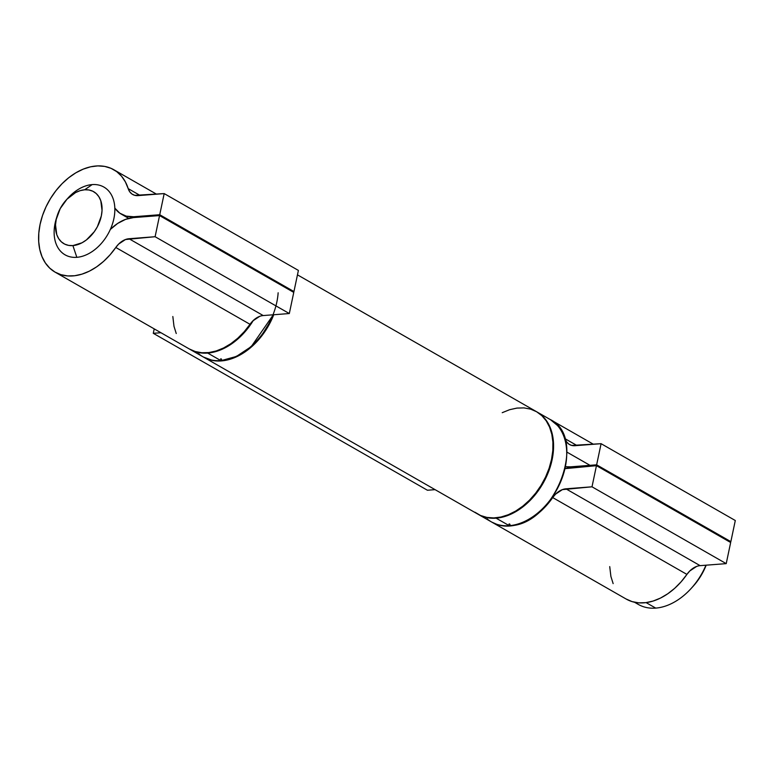 <?xml version="1.0" encoding="UTF-8"?>
<svg xmlns="http://www.w3.org/2000/svg" width="774" height="774" viewBox="0 0 774 774"><rect width="100%" height="100%" fill="white"/><g stroke="black" fill="none" stroke-linecap="round" stroke-linejoin="round"><path stroke-width="1.16" d="M705.956 565.204A57.663 39.735 119.8 0 1 690.959 588.666A57.663 39.735 119.8 0 1 655.713 608.103A57.663 39.735 -60.2 0 0 705.956 565.204M690.959 588.666L692.904 586.537A48.588 33.476 -60.2 0 0 706.178 565.184L702.86 572.383L697.829 580.471L692.827 586.624M67.261 198.908A39.048 26.906 119.8 0 1 92.154 184.599L84.656 189.785A29.963 20.656 119.8 0 1 101.326 215.946A29.963 20.656 119.8 0 1 72.901 245.59L76.829 257.316A39.048 26.906 -60.2 0 0 113.865 218.684A39.048 26.906 -60.2 0 0 92.154 184.599A39.048 26.906 119.8 0 1 103.89 187.066A39.048 26.906 119.8 0 1 111.504 226.637A39.048 26.906 119.8 0 1 76.829 257.316A39.048 26.906 119.8 0 1 65.093 254.839A39.048 26.906 119.8 0 1 56.754 217.262M646.116 602.617L655.713 608.103L646.116 602.617M84.656 189.785L88.942 189.978L92.841 191.236L96.199 193.519L98.879 196.722L100.794 200.737L102.042 210.538L101.326 215.946L97.36 226.753L94.254 231.745L86.417 239.921L81.976 242.804L72.901 245.59L68.615 245.397L64.716 244.129L61.369 241.856L58.679 238.644L56.763 234.638L55.515 224.837L56.231 219.429L60.198 208.612L66.999 199.189L75.581 192.571L80.148 190.656L84.656 189.785L92.154 184.599A39.048 26.906 -60.2 0 0 68.286 197.757L66.341 199.886A29.963 20.656 119.8 0 1 84.656 189.785M634.496 602.24L638.376 604.455A57.663 39.735 -60.2 0 0 655.713 608.103A57.663 39.735 119.8 0 1 635.28 602.395M57.131 215.975L56.279 218.723A39.048 26.906 -60.2 0 0 76.829 257.316L72.901 245.59A29.963 20.656 119.8 0 1 57.131 215.975A29.963 20.656 119.8 0 1 66.341 199.886M700.112 565.649L726.215 563.636L592.004 486.807L596.454 465.667L730.666 542.497L726.215 563.636L700.112 565.649A18.16 12.519 -60.2 0 0 686.915 574.405L552.704 497.576A59.027 40.674 119.8 0 1 492.071 522.276A59.027 40.674 119.8 0 1 491.79 522.111L497.895 524.791L504.522 526.02L511.585 525.836L518.899 524.221L526.281 521.241L533.528 516.955L540.475 511.488L546.918 504.967L552.704 497.576A18.16 12.519 119.8 0 1 565.9 488.82L700.112 565.649L565.9 488.82L592.004 486.807L726.215 563.636L730.666 542.497L596.454 465.667L564.923 468.667M565.204 468.589A40.867 28.164 119.8 0 1 570.351 467.68L596.454 465.667L592.004 486.807L562.388 489.623L555.577 494.131L552.704 497.576L686.915 574.405L689.789 570.96L696.6 566.442M565.359 466.683L570.535 466.838L571.812 467.573L570.535 466.838A40.867 28.164 119.8 0 1 565.601 466.712M570.535 466.838L596.638 464.826L730.85 541.645L729.389 541.761L730.85 541.645L596.638 464.826L601.088 443.686L735.3 520.515L730.85 541.645L735.3 520.515L601.088 443.686L574.985 445.698A18.16 12.519 119.8 0 1 569.529 444.547A18.16 12.519 119.8 0 1 565.107 438.732L577.007 445.543L565.107 438.732L562.292 431.998L558.431 426.281L550.42 419.653A59.027 40.674 119.8 0 1 550.72 419.818A59.027 40.674 119.8 0 1 565.107 438.732L566.597 441.828L568.842 444.112L571.696 445.427L601.088 443.686L596.638 464.826L570.535 466.838M492.071 522.276L626.282 599.105A59.027 40.674 -60.2 0 0 686.915 574.405L681.13 581.796L674.686 588.317L667.739 593.784L660.493 598.07L653.111 601.05L645.797 602.656L638.734 602.849L632.106 601.611L626.089 598.989M609.728 566.607L610.899 576.446L613.143 583.625M554.6 422.652A59.027 40.674 119.8 0 1 560.163 482.937A59.027 40.674 119.8 0 1 509.244 525.681A59.027 40.674 -60.2 0 0 561.653 479.319A59.027 40.674 -60.2 0 0 550.15 419.489L536.721 411.807A59.027 40.674 119.8 0 1 537.011 411.971A59.027 40.674 119.8 0 1 548.514 471.801A59.027 40.674 119.8 0 1 496.105 518.164A59.027 40.674 -60.2 0 0 547.024 475.42A59.027 40.674 -60.2 0 0 541.461 415.135M550.15 419.489C588.569 437.523 554.668 525.459 509.486 525.74C502.829 526.233 496.831 524.975 491.5 521.947A59.027 40.674 -60.2 0 0 509.244 525.681L496.105 518.164L509.244 525.681A0.909 0.6 85.6 0 0 509.94 524.443A0.909 0.6 85.6 0 0 508.944 524.23M551.417 498.311L557.425 488.636M496.105 518.164A59.027 40.674 119.8 0 1 478.361 514.429L491.5 521.947M509.495 525.74A0.909 0.6 -94.4 0 1 509.244 525.681A59.027 40.674 119.8 0 1 487.049 518.793M263.208 315.56L289.312 313.538L155.1 236.718L159.55 215.578L293.762 292.398L289.312 313.538L263.208 315.56A18.16 12.519 -60.2 0 0 250.012 324.306L115.8 247.477A59.027 40.674 119.8 0 1 55.167 272.187A59.027 40.674 119.8 0 1 49.188 200.747A59.027 40.674 119.8 0 1 113.817 169.729A59.027 40.674 119.8 0 1 128.203 188.633L140.104 195.454L128.203 188.633L125.388 181.909L121.528 176.182L116.7 171.625L111.04 168.335L104.693 166.41L97.824 165.897L90.606 166.807L83.234 169.129L75.9 172.776L68.78 177.681L62.065 183.699L55.941 190.685L50.542 198.454L46.034 206.803L42.512 215.52L40.084 224.383L38.797 233.148L38.7 241.604L39.784 249.528L42.028 256.707L45.366 262.957L49.72 268.123L54.973 272.071L60.991 274.693L67.619 275.931L74.681 275.738L81.996 274.131L89.378 271.152L96.624 266.866L103.571 261.389L110.014 254.878L115.8 247.477A18.16 12.519 119.8 0 1 128.997 238.731L263.208 315.56L128.997 238.731L155.1 236.718L289.312 313.538L293.762 292.398L159.55 215.578L133.447 217.591L125.552 219.381L117.638 223.444L110.218 229.539M110.343 229.423A40.867 28.164 119.8 0 1 133.447 217.591L159.55 215.578L155.1 236.718L125.485 239.524L118.674 244.042L115.8 247.477L250.012 324.306L252.885 320.871L259.696 316.353M114.745 208.042L119.806 213.179L126.23 216.139L133.631 216.749L134.908 217.475L133.631 216.749A40.867 28.164 119.8 0 1 121.344 214.156A40.867 28.164 119.8 0 1 114.823 208.148M133.631 216.749L159.734 214.727L293.946 291.556L292.485 291.672L293.946 291.556L159.734 214.727L164.185 193.587L298.396 270.416L293.946 291.556L298.396 270.416L164.185 193.587L138.082 195.609A18.16 12.519 119.8 0 1 132.625 194.458A18.16 12.519 119.8 0 1 128.203 188.633L129.693 191.739L131.938 194.022L134.792 195.338L164.185 193.587L159.734 214.727L133.631 216.749M55.167 272.187L189.378 349.006A59.027 40.674 -60.2 0 0 250.012 324.306L244.226 331.698L237.782 338.219L230.836 343.695L223.589 347.971L216.207 350.961L208.893 352.567L201.83 352.751L195.203 351.522L189.185 348.9M172.834 316.518L173.995 326.347L176.24 333.526M278.147 292.775A59.027 40.674 119.8 0 1 220.822 360.587L207.693 353.07A59.027 40.674 -60.2 0 0 253.311 320.455A59.027 40.674 119.8 0 1 207.693 353.07L220.822 360.587A0.909 0.6 85.6 0 0 221.528 359.349A0.909 0.6 85.6 0 0 220.532 359.136M273.319 314.776L251.279 346.578L236.399 356.446L221.074 360.645C214.417 361.139 208.419 359.881 203.088 356.853A59.027 40.674 -60.2 0 0 220.822 360.587A59.027 40.674 -60.2 0 0 273.009 314.795M262.996 333.217L269.013 323.542M207.693 353.07A59.027 40.674 119.8 0 1 189.949 349.335L203.088 356.853M221.083 360.645A0.909 0.6 -94.4 0 1 220.822 360.587A59.027 40.674 119.8 0 1 198.637 353.699M154.22 328.882L153.281 333.313L427.422 490.242L153.281 333.313L160.934 332.723L153.281 333.313L154.22 328.882M435.065 489.652L427.422 490.242L435.065 489.652M273.735 314.747A59.027 40.674 119.8 0 1 203.659 357.182A59.027 40.674 119.8 0 1 203.368 357.017L212.773 360.5L219.642 361.013L226.859 360.094L234.232 357.781L241.575 354.124L248.686 349.229L255.401 343.201L261.535 336.216L266.924 328.447L273.735 314.747M203.659 357.182L477.79 514.1A59.027 40.674 -60.2 0 0 542.419 483.082A59.027 40.674 -60.2 0 0 536.44 411.642L297.458 274.847M474.907 512.204L480.567 515.494L486.914 517.419L493.783 517.932L500.991 517.022L508.363 514.71L515.707 511.053L522.827 506.148L529.532 500.13L535.666 493.144L541.055 485.375L545.573 477.026L549.095 468.309L551.523 459.446L552.8 450.681L552.907 442.225L551.823 434.301L549.579 427.122L546.241 420.872L541.887 415.706L536.634 411.758L530.616 409.136L523.988 407.898L516.926 408.091L509.611 409.698L502.229 412.687M566.897 452.103L590.011 465.338M550.72 419.818L593.435 444.276M121.508 214.253L128.726 218.384M113.817 169.729L156.532 194.177"/></g></svg>
